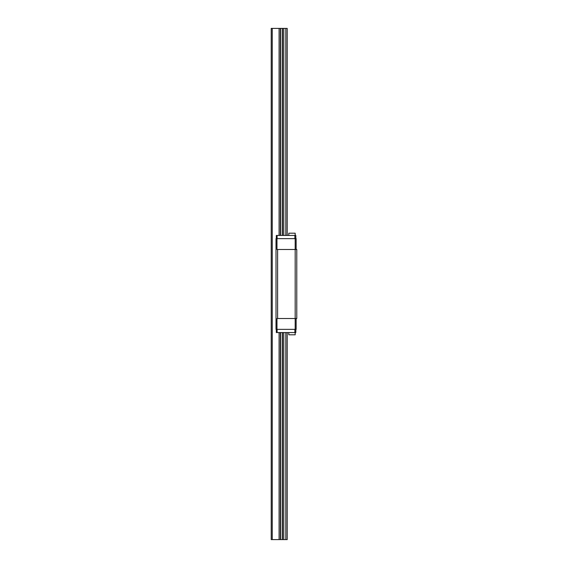 <?xml version="1.0" encoding="UTF-8"?>
<svg xmlns="http://www.w3.org/2000/svg" width="568" height="568" viewBox="0 0 568 568"><rect width="100%" height="100%" fill="white"/><g stroke="black" fill="none" stroke-linecap="round" stroke-linejoin="round"><path stroke-width="0.85" d="M287.195 235.436L287.195 28.4L271.22 28.4L271.22 539.6L287.195 539.6L287.195 332.564M272.249 28.4L272.249 539.6M279.094 28.4L279.094 235.436M279.094 332.564L279.094 539.6M280.351 28.4L280.351 235.436M280.351 332.564L280.351 539.6M280.578 28.4L280.578 235.436M280.578 332.564L280.578 539.6M282.31 28.4L282.31 235.436M282.31 332.564L282.31 539.6M282.537 28.4L282.537 235.436M282.537 332.564L282.537 539.6M283.794 28.4L283.794 235.436M283.794 332.564L283.794 539.6M285.832 28.4L285.832 235.436M285.832 332.564L285.832 539.6M276.332 329.369L276.332 332.564L295.821 332.564L295.821 329.369M276.332 238.631L276.332 235.436L295.821 235.436L295.821 238.631M295.183 332.564L295.183 334.8L288.792 334.8L288.792 332.564M288.792 235.436L288.792 233.199L295.183 233.199L295.183 235.436M294.863 329.369L294.863 332.564M277.106 329.369L277.106 332.564M294.863 235.436L294.863 238.631M277.106 235.436L277.106 238.631M276.971 318.506L276.971 329.369L276.012 329.369L276.012 238.631L276.971 238.631L276.971 249.494L277.61 249.494L277.61 318.506L276.971 318.506M296.141 249.494L296.141 238.631L295.183 238.631L295.183 249.494L296.78 249.494L296.78 318.506L295.183 318.506L295.183 329.369L276.971 329.369M296.141 318.506L296.141 329.369L295.183 329.369M295.183 238.631L276.971 238.631M277.61 249.494L295.183 249.494L295.183 318.506L277.61 318.506"/></g></svg>
